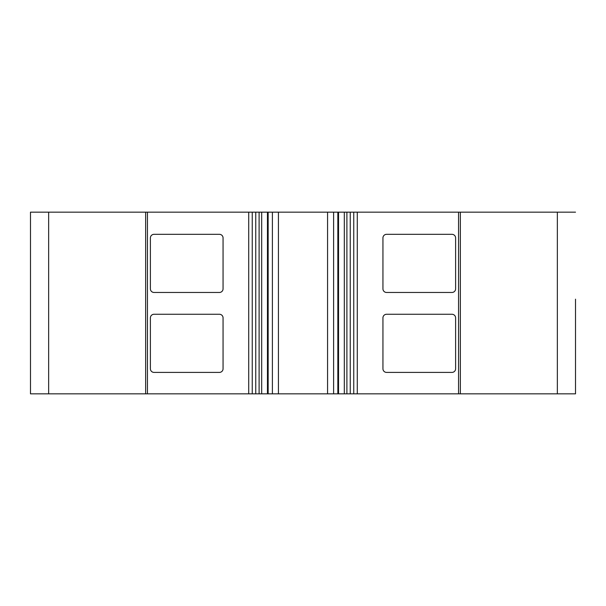 <?xml version="1.0" encoding="UTF-8"?>
<svg xmlns="http://www.w3.org/2000/svg" width="606" height="606" viewBox="0 0 606 606"><rect width="100%" height="100%" fill="white"/><g stroke="black" fill="none" stroke-linecap="round" stroke-linejoin="round"><path stroke-width="0.91" d="M575.518 299.182L575.518 393.839L30.482 393.839L30.482 212.161L48.647 212.161L48.647 393.839M575.518 212.161L48.647 212.161M382.939 288.827A3.636 3.636 0 0 0 386.575 292.463L451.978 292.463A3.636 3.636 0 0 0 455.614 288.827L455.614 237.961A3.636 3.636 0 0 0 451.978 234.325L386.575 234.325A3.636 3.636 0 0 0 382.939 237.961L382.939 288.827M386.575 314.264L451.978 314.264A3.636 3.636 0 0 1 455.614 317.9L455.614 368.766A3.636 3.636 0 0 1 451.978 372.402L386.575 372.402A3.636 3.636 0 0 1 382.939 368.766L382.939 317.9A3.636 3.636 0 0 1 386.575 314.264M154.022 234.325L219.425 234.325A3.636 3.636 0 0 1 223.061 237.961L223.061 288.827A3.636 3.636 0 0 1 219.425 292.463L154.022 292.463A3.636 3.636 0 0 1 150.386 288.827L150.386 237.961A3.636 3.636 0 0 1 154.022 234.325M219.425 314.264A3.636 3.636 0 0 1 223.061 317.9L223.061 368.766A3.636 3.636 0 0 1 219.425 372.402L154.022 372.402A3.636 3.636 0 0 1 150.386 368.766L150.386 317.9A3.636 3.636 0 0 1 154.022 314.264L219.425 314.264M557.353 212.161L557.353 393.839M575.518 393.839L575.518 305.674M30.482 299.182L30.482 212.161M30.482 393.839L30.482 305.674M272.389 212.161L272.389 393.839M458.553 212.161L458.553 393.839M357.275 212.161L357.275 393.839M248.725 212.161L248.725 393.839M147.447 212.161L147.447 393.839M460.363 212.161L460.363 393.839M353.752 212.161L353.752 393.839M350.238 212.161L350.238 393.839M346.897 212.161L346.897 393.839M344.322 212.161L344.322 393.839M338.542 212.161L338.542 393.839M333.611 212.161L333.611 393.839M327.573 212.161L327.573 393.839M278.427 212.161L278.427 393.839M267.458 212.161L267.458 393.839M261.678 212.161L261.678 393.839M259.103 212.161L259.103 393.839M255.762 212.161L255.762 393.839M252.247 212.161L252.247 393.839M145.637 212.161L145.637 393.839M337.853 212.161L337.853 393.839M268.147 212.161L268.147 393.839"/></g></svg>
